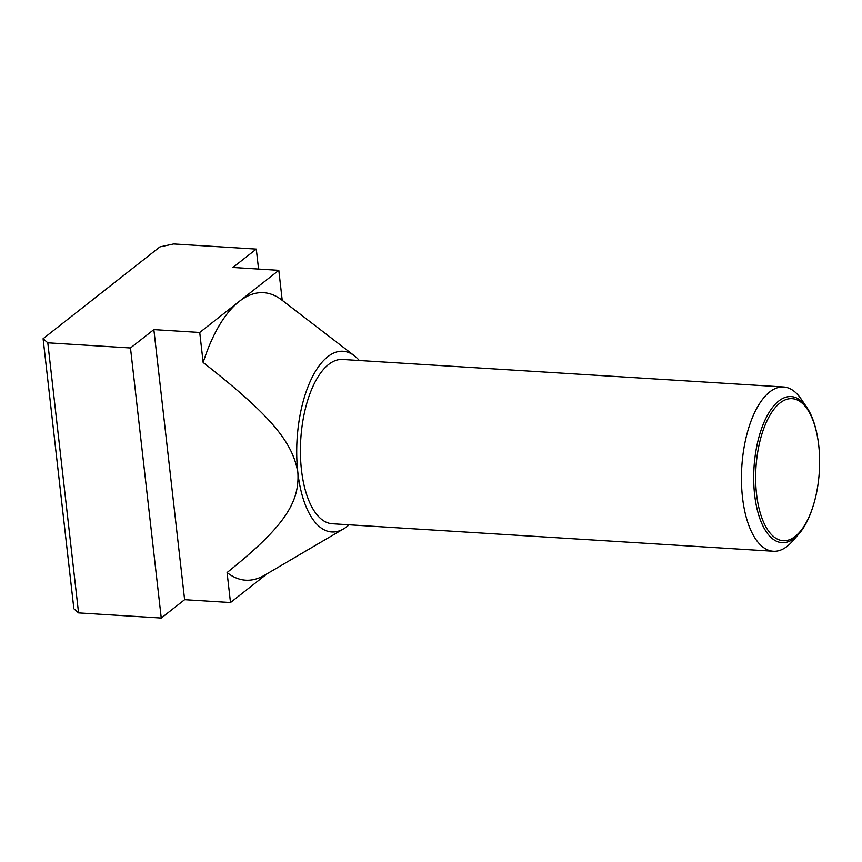 <?xml version="1.0" encoding="UTF-8"?>
<svg xmlns="http://www.w3.org/2000/svg" width="862" height="862" viewBox="0 0 862 862"><rect width="100%" height="100%" fill="white"/><g stroke="black" fill="none" stroke-linecap="round" stroke-linejoin="round"><path stroke-width="1.29" d="M806.789 407.327L801.154 399.052A82.299 36.721 93.6 0 0 783.569 386.973A82.299 36.721 93.6 0 0 742.494 497.352A82.299 36.721 93.6 0 0 773.322 551.238A82.299 36.721 93.6 0 0 792.275 541.444L798.891 533.934A73.173 32.648 -86.4 0 1 754.638 494.723A73.173 32.648 -86.4 0 1 768.699 413.081A73.173 32.648 -86.4 0 1 806.789 407.327A73.173 32.648 -86.4 0 1 817.025 434.545L817.23 435.579A71.158 31.754 93.6 0 0 777.729 404.978A71.158 31.754 93.6 0 0 756.556 494.098A71.158 31.754 93.6 0 0 780.843 540.355A71.158 31.754 93.6 0 0 812.758 507.201A71.158 31.754 93.6 0 0 818.717 445.255A71.158 31.754 93.6 0 0 817.23 435.579M783.569 386.973L342.537 359.465A82.299 36.721 93.6 0 0 301.463 469.844A82.299 36.721 93.6 0 0 332.29 523.74L773.322 551.238M812.758 507.201L812.435 508.192A73.173 32.648 -86.4 0 1 798.891 533.934M349.088 524.786A90.521 40.395 -86.4 0 1 343.615 528.848L264.537 575.245A144.019 64.262 -86.4 0 1 227.083 572.53L230.499 602.538L267.306 573.618M343.615 528.848A90.521 40.395 -86.4 0 1 297.875 472.667C292.746 441.516 269.515 414.503 203.152 362.493A144.019 64.262 -86.4 0 1 239.27 301.409L199.736 332.484L153.856 329.618L130.485 347.979L47.798 342.817L43.1 338.723L73.873 608.777L78.561 612.882L161.259 618.032L184.619 599.683L230.499 602.538M227.083 572.53C282.467 528.115 299.825 503.623 297.875 472.667A90.521 40.395 -86.4 0 1 311.505 378.687A90.521 40.395 -86.4 0 1 354.411 355.801A90.521 40.395 -86.4 0 1 359.325 360.51M282.23 300.342L278.814 270.345L239.27 301.409A144.019 64.262 -86.4 0 1 281.702 299.944L354.411 355.801M203.152 362.493L199.736 332.484M47.798 342.817L78.561 612.882M43.1 338.723L159.923 246.92L173.607 243.968L256.294 249.118L232.934 267.479L278.814 270.345M258.568 269.084L256.294 249.118M184.619 599.683L153.856 329.618M161.259 618.032L130.485 347.979"/></g></svg>
